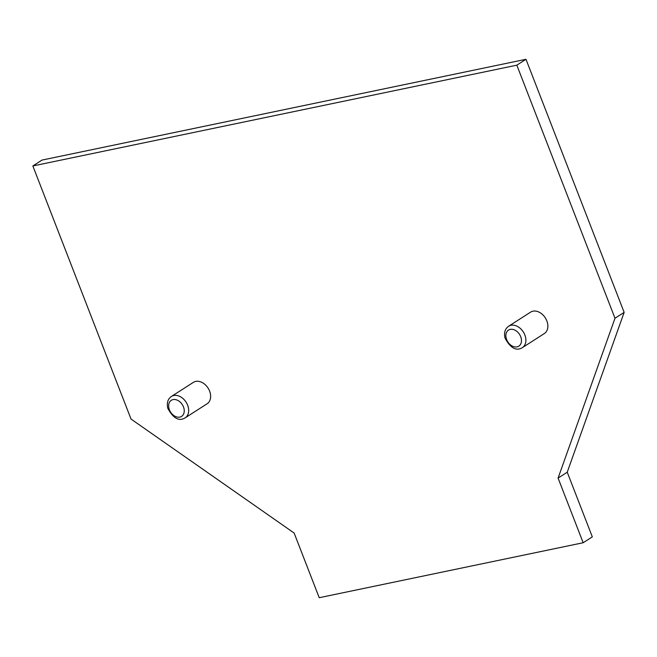 <?xml version="1.0" encoding="UTF-8"?>
<svg xmlns="http://www.w3.org/2000/svg" width="657" height="657" viewBox="0 0 657 657"><rect width="100%" height="100%" fill="white"/><g stroke="black" fill="none" stroke-linecap="round" stroke-linejoin="round"><path stroke-width="0.99" d="M171.395 396.467L193.372 382.358A12.721 9.28 57.3 0 1 208.047 388.049A12.721 9.28 57.3 0 1 207.119 403.768L185.143 417.877A12.721 9.28 -122.7 0 0 186.941 403.661A12.721 9.28 -122.7 0 0 173.752 395.514A12.721 9.28 -122.7 0 0 171.395 396.467C167.814 399.013 166.607 402.922 167.765 408.211C173.202 418.369 179 421.589 185.143 417.877M131.014 419.043L32.85 165.958L516.829 65.174L614.993 318.259L558.089 478.091L583.161 542.739L319.22 597.706L294.139 533.049L131.014 419.043M508.625 326.25L530.593 312.141A12.721 9.28 57.3 0 1 545.277 317.824A12.721 9.28 57.3 0 1 544.341 333.542L522.372 347.652A12.721 9.28 -122.7 0 0 524.163 333.436A12.721 9.28 -122.7 0 0 510.974 325.289A12.721 9.28 -122.7 0 0 508.625 326.25C505.036 328.787 503.829 332.697 504.995 337.985C510.432 348.144 516.221 351.364 522.372 347.652M32.85 165.958L42.007 160.078L525.986 59.294L624.15 312.379L567.237 472.211L592.318 536.859L583.161 542.739M525.986 59.294L516.829 65.174M567.237 472.211L558.089 478.091M624.15 312.379L614.993 318.259M510.275 329.379A9.543 6.956 -122.7 0 0 509.282 343.767A9.543 6.956 -122.7 0 0 521.444 341.229A9.543 6.956 -122.7 0 0 510.275 329.379M173.054 399.604A9.543 6.956 -122.7 0 0 172.052 413.984A9.543 6.956 -122.7 0 0 184.223 411.454A9.543 6.956 -122.7 0 0 173.054 399.604"/></g></svg>

